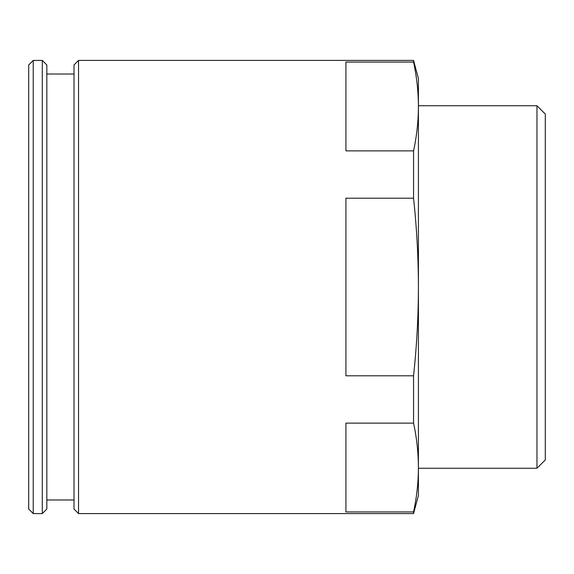 <?xml version="1.0" encoding="UTF-8"?>
<svg xmlns="http://www.w3.org/2000/svg" width="574" height="574" viewBox="0 0 574 574"><rect width="100%" height="100%" fill="white"/><g stroke="black" fill="none" stroke-linecap="round" stroke-linejoin="round"><path stroke-width="0.86" d="M413.56 375.798L345.914 375.798L345.914 198.202L413.56 198.202C416.746 227.849 418.367 257.446 418.417 287C418.36 316.647 416.738 346.244 413.56 375.798L413.56 423.124C416.746 437.926 418.36 452.728 418.417 467.523L418.417 495.455L413.56 513.579L78.545 513.579L78.545 60.421L74.017 64.955L74.017 509.045L78.545 513.579M413.56 150.876L345.914 150.876L345.914 62.071L413.56 62.071C416.746 76.873 418.36 91.675 418.417 106.477C418.36 121.272 416.746 136.074 413.56 150.876L413.56 198.202M28.7 64.955L28.7 509.045L33.235 513.579L33.235 60.421L28.7 64.955M42.297 60.421L42.297 513.579L46.824 509.045L46.824 64.955L42.297 60.421L33.235 60.421M74.017 74.017L46.824 74.017M536.963 105.738L536.963 468.262L545.3 459.925L545.3 114.075L536.963 105.738L418.417 105.738L418.417 106.477L418.417 78.545L413.56 60.421L78.545 60.421M413.56 423.124L345.914 423.124L345.914 511.929L413.56 511.929L413.56 513.579M413.56 60.421L413.56 62.071M418.417 106.477L418.417 467.523C418.36 482.325 416.746 497.127 413.56 511.929M418.417 467.523L418.417 468.262L536.963 468.262M42.297 513.579L33.235 513.579M74.017 499.983L46.824 499.983"/></g></svg>
